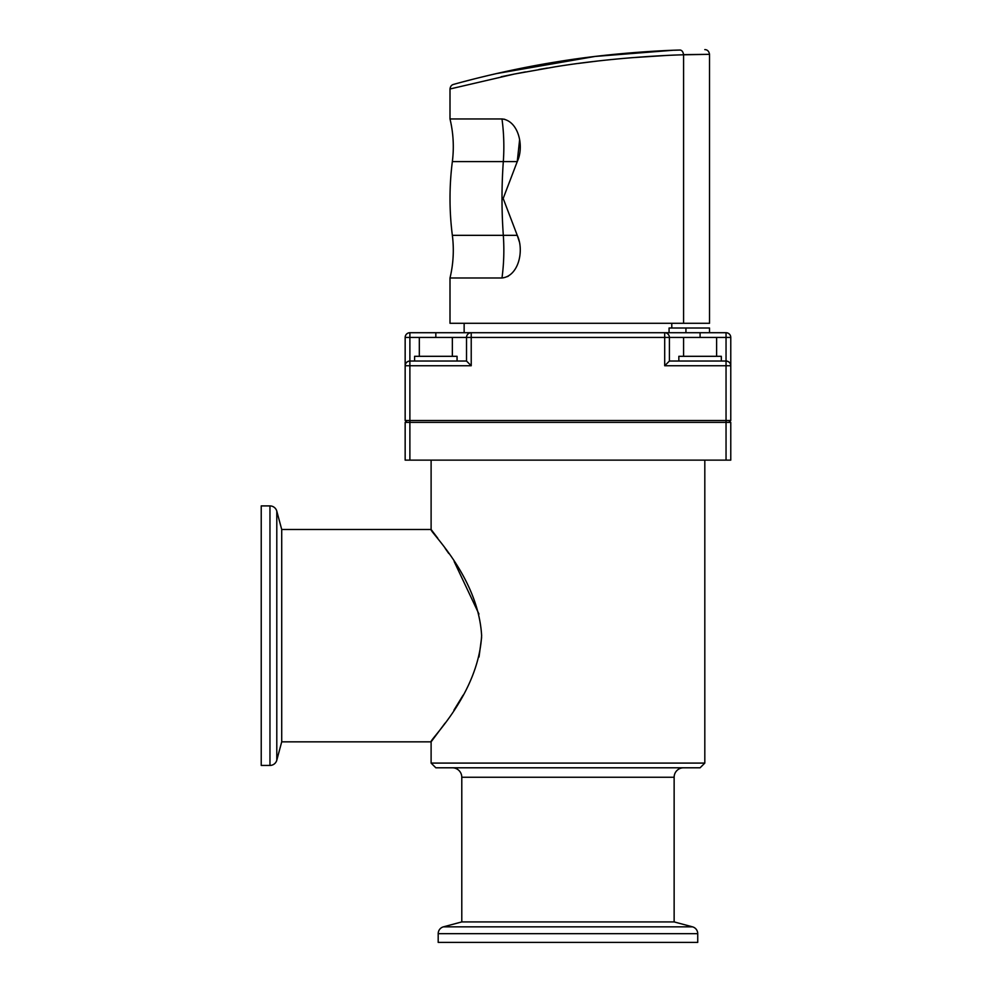 <?xml version="1.0" encoding="UTF-8"?>
<svg xmlns="http://www.w3.org/2000/svg" width="992" height="992" viewBox="0 0 992 992"><rect width="100%" height="100%" fill="white"/><g stroke="black" fill="none" stroke-linecap="round" stroke-linejoin="round"><path stroke-width="1.49" d="M276.793 760.194A7.08 7.08 0 0 1 269.96 765.44L269.96 505.908A7.08 7.08 0 0 1 276.793 511.153L276.793 760.194L281.716 741.842L431.111 741.842L445.048 723.156M269.96 505.908L261.231 505.908L261.231 765.44L269.96 765.44M281.716 741.842L281.716 529.492L276.793 511.153M453.927 710.173L463.103 695.194M479.024 657.002L481.604 637.571M431.111 460.127L431.111 529.492C428.742 530.782 478.33 576.612 481.628 635.674C478.33 694.71 428.767 740.528 431.111 741.842L431.111 763.084L704.816 763.084L704.816 460.127M431.111 763.084L435.835 767.796L700.092 767.796L704.816 763.084M478.962 614.06L454.15 561.509M448.744 553.462L445.148 548.328M437.757 538.21L431.111 529.492L281.716 529.492M664.702 365.75L669.414 361.038L669.414 337.441A4.724 4.724 0 0 0 664.702 332.717L726.045 332.717A4.724 4.724 0 0 1 730.769 337.441L730.769 420.496L728.872 422.381L730.769 420.496L726.045 420.496L726.045 365.75L664.702 365.75L664.702 337.441L471.225 337.441L471.225 365.75L405.158 365.75L405.158 420.496L407.055 422.381L405.158 420.496L409.882 420.496L409.882 422.381L405.158 422.381L405.158 460.127L730.769 460.127L730.769 422.381L409.882 422.381L409.882 460.127M452.352 767.796A9.436 9.436 0 0 1 461.788 777.244L674.138 777.244A9.436 9.436 0 0 1 683.575 767.796M443.436 926.838L461.788 921.915L674.138 921.915L692.49 926.838A7.08 7.08 0 0 1 697.736 933.67L438.191 933.67A7.08 7.08 0 0 1 443.436 926.838L692.49 926.838M726.045 460.127L726.045 420.496L409.882 420.496L409.882 337.441L405.158 337.441A4.724 4.724 0 0 1 409.882 332.717L435.835 332.717L409.882 332.717A4.724 4.724 0 0 0 405.158 337.441L405.158 365.75C405.468 362.911 407.03 361.336 409.882 361.038L466.513 361.038L471.225 365.75M438.191 933.67L438.191 942.4L697.736 942.4L697.736 933.67M716.608 356.314L716.608 337.441L726.045 337.441L726.045 332.717A4.724 4.724 0 0 1 730.769 337.441L726.045 337.441L726.045 361.038A4.724 4.724 0 0 1 730.769 365.75C730.459 362.911 728.897 361.336 726.045 361.038L669.414 361.038M716.608 337.441L664.702 337.441L664.702 332.717L471.225 332.717A4.724 4.724 0 0 0 466.513 337.441L466.513 361.038M721.32 361.038L721.32 356.314L678.85 356.314L678.85 361.038M664.702 332.717L669.067 332.717L669.067 328.005L685.931 328.005L685.931 332.717M452.352 356.314L452.352 337.441L471.225 337.441L471.225 332.717L435.835 332.717L435.835 337.441M464.144 323.28L464.144 332.717M671.782 323.28L671.782 328.005M457.064 361.038L457.064 356.314L414.594 356.314L414.594 361.038M405.158 365.75A4.724 4.724 0 0 1 409.882 361.038A4.724 4.724 0 0 0 405.158 365.75M709.528 332.717L709.528 328.005L685.931 328.005M683.575 356.314L683.575 337.441M704.791 49.6C707.408 49.687 708.982 51.262 709.528 54.324L709.528 323.28L449.996 323.28L449.996 277.983A117.974 117.974 0 0 0 452.352 235.34A291.623 291.623 0 0 1 452.352 161.597A117.974 117.974 0 0 0 449.996 118.953L449.996 88.982C450.318 86.502 451.472 84.977 453.468 84.432M507.445 276.619L508.363 276.123M519.957 254.994L520.068 253.927M519.262 241.502L517.254 235.34C524.458 250.48 518.568 276.247 501.989 277.983L449.996 277.983M503.229 199.305L503.18 198.685M504.705 119.288L501.989 118.953C518.518 120.602 524.483 146.506 517.254 161.597L519.622 139.674M501.121 76.756L513.472 74.226M513.732 74.177L525.549 71.895M538.904 69.49L547.398 68.051M554.466 66.91L557.814 66.39M578.113 63.463L597.816 61.008M630.714 57.784L665.756 55.502M452.352 337.441L419.318 337.441L419.318 356.314M683.575 323.28L683.575 54.796C671.572 55.044 614.321 57.251 555.52 66.749L514.451 74.028L449.996 88.982M449.996 118.953L501.989 118.953A117.974 65.968 90 0 1 503.316 161.597L517.254 161.597L503.18 198.474L517.254 235.34L503.316 235.34A117.974 65.968 -90 0 1 501.989 277.983M674.151 50.245L679.656 50.059C671.894 50.146 614.718 52.229 557.975 61.653C502.411 70.382 454.621 84.122 453.53 84.407C450.145 85.424 499.546 70.841 558.161 61.616C614.866 52.229 671.894 50.146 679.656 50.059C681.702 49.984 683.017 51.522 683.575 54.647L709.528 54.324L683.575 54.796M463.475 81.716L473.581 79.087M481.504 77.116L489.676 75.144M496.037 73.668L595.064 56.445L672.477 50.307M679.656 50.059L680.376 50.034M571.454 59.582L557.814 61.678M562.724 60.896L571.553 59.57M730.769 365.75L726.045 365.75L726.045 361.038A4.724 4.724 0 0 1 730.769 365.75M419.318 337.441L409.882 337.441L409.882 332.717M700.092 332.717L700.092 337.441M452.352 235.34L503.316 235.34A291.623 163.072 -90 0 1 502.002 198.474A291.623 163.072 -90 0 1 503.316 161.597L452.352 161.597M674.138 921.915L674.138 777.244M461.788 921.915L461.788 777.244"/></g></svg>
